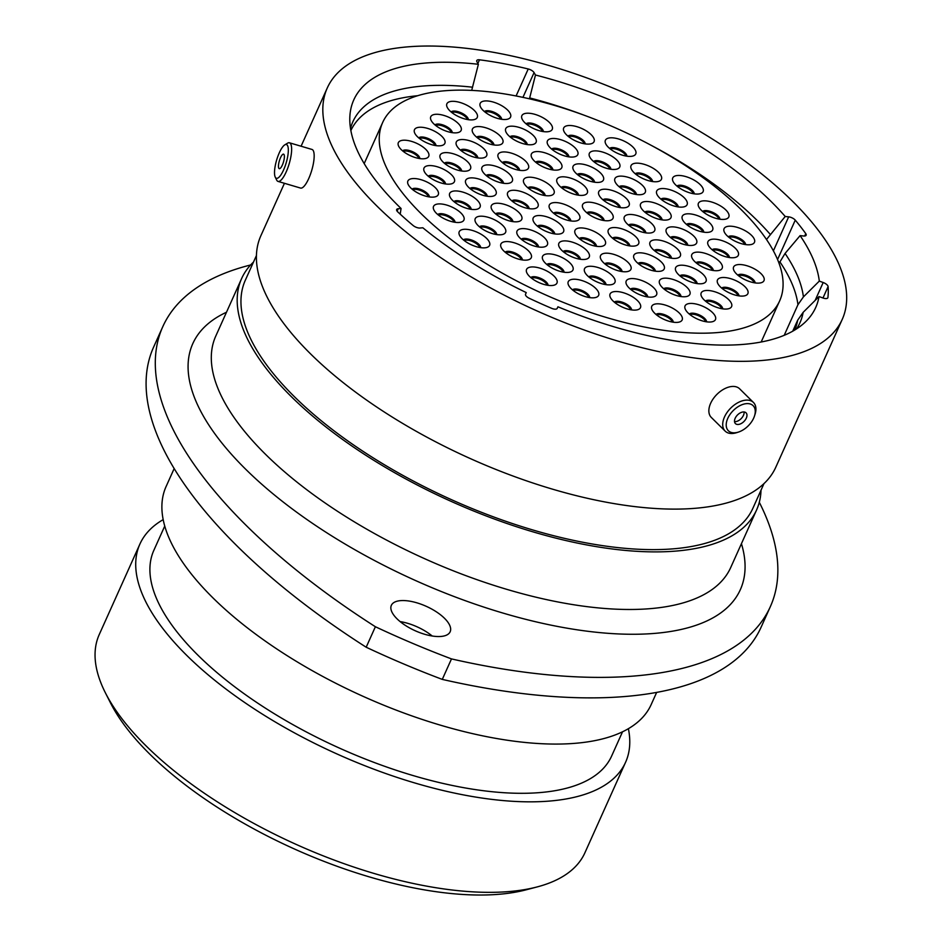<?xml version="1.0" encoding="UTF-8"?>
<svg xmlns="http://www.w3.org/2000/svg" width="942" height="942" viewBox="0 0 942 942"><rect width="100%" height="100%" fill="white"/><g stroke="black" fill="none" stroke-linecap="round" stroke-linejoin="round"><path stroke-width="1.41" d="M784.203 335.317L797.945 304.725L803.408 296.907L819.304 281.105L823.178 282.518A5.358 2.225 -155.8 0 1 827.076 284.861A5.358 2.225 -155.8 0 1 828.1 286.592L822.978 298.002M766.494 239.504L785.216 216.483L788.666 216.848A5.358 2.225 -155.8 0 1 794.907 219.757A5.358 2.225 -155.8 0 1 795.26 220.145L777.562 259.521M516.098 95.966L528.226 68.978A5.358 2.225 -155.8 0 1 533.325 71.674A5.358 2.225 -155.8 0 1 534.067 72.605L535.468 75.019L529.675 97.933A245.097 101.924 24.2 0 1 584.252 115.254M537.27 886.893L526.295 889.778A256.295 106.587 -155.8 0 1 149.731 754.083A256.295 106.587 -155.8 0 1 110.497 702.909L105.374 692.794A266.221 110.709 24.2 0 0 146.128 745.946A266.221 110.709 24.2 0 0 537.27 886.893A266.221 110.709 24.2 0 0 584.9 852.793L625.57 762.29A266.221 110.709 24.2 0 0 628.385 728.696M163.178 519.631A266.221 110.709 24.2 0 0 139.922 544.029L99.251 634.531A266.221 110.709 24.2 0 0 105.374 692.794M397.029 618.823A32.24 13.412 24.2 0 0 427.727 635.096A32.24 13.412 24.2 0 0 450.158 631.764A32.24 13.412 24.2 0 0 444.483 618.27A32.24 13.412 24.2 0 0 413.797 601.997A32.24 13.412 24.2 0 0 391.354 605.329A32.24 13.412 24.2 0 0 397.029 618.823M246.639 525.86A476.099 197.997 24.2 0 0 375.387 626.736L366.179 647.225A476.099 197.997 -155.8 0 1 237.431 546.348A476.099 197.997 -155.8 0 1 153.605 347.115L162.813 326.627A476.099 197.997 24.2 0 0 246.639 525.86M139.922 544.029A266.221 110.709 24.2 0 0 186.799 655.444A266.221 110.709 24.2 0 0 440.267 789.843A266.221 110.709 24.2 0 0 625.57 762.29M164.744 526.072L153.864 550.293A250.949 104.362 24.2 0 0 198.044 655.302A250.949 104.362 24.2 0 0 436.958 782.001A250.949 104.362 24.2 0 0 611.641 756.026L622.521 731.804M174.164 468.563L166.086 486.555A265.915 110.591 24.2 0 0 212.904 597.84A265.915 110.591 24.2 0 0 466.078 732.099A265.915 110.591 24.2 0 0 651.181 704.569L656.656 692.394M253.48 262.076A282.282 117.397 24.2 0 0 241.635 278.526A282.282 117.397 24.2 0 0 291.337 396.653A282.282 117.397 24.2 0 0 560.101 539.177A282.282 117.397 24.2 0 0 756.591 509.952A282.282 117.397 24.2 0 0 761.018 490.17M256.436 255.517L245.344 280.186A278.22 115.701 24.2 0 0 294.328 396.617A278.22 115.701 24.2 0 0 559.218 537.093A278.22 115.701 24.2 0 0 752.882 508.291L763.974 483.611M284.437 183.301L260.863 235.735A282.282 117.397 24.2 0 0 310.566 353.874A282.282 117.397 24.2 0 0 579.33 496.399A282.282 117.397 24.2 0 0 775.819 467.173L842.23 319.397A282.282 117.397 24.2 0 0 792.528 201.27A282.282 117.397 24.2 0 0 523.776 58.745A282.282 117.397 24.2 0 0 327.274 87.971A282.282 117.397 24.2 0 0 376.977 206.098A282.282 117.397 24.2 0 0 645.729 348.622A282.282 117.397 24.2 0 0 842.23 319.397M785.216 216.483A253.221 105.304 24.2 0 0 771.133 201.517A253.221 105.304 24.2 0 0 535.468 75.019M528.226 68.978A262.453 109.142 24.2 0 0 479.513 59.817A5.358 2.225 -155.8 0 0 476.782 60.559A5.358 2.225 -155.8 0 0 476.982 61.878L478.383 64.291L471.695 90.397M400.209 214.152L401.068 208.488L398.207 208.735L397.112 211.173M478.383 64.291A253.221 105.304 24.2 0 0 349.823 117.303A253.221 105.304 24.2 0 0 401.068 208.488M779.069 263.348L785.063 253.445L800.099 235.63L803.55 235.995A5.358 2.225 -155.8 0 0 806.128 235.241A5.358 2.225 -155.8 0 0 805.763 233.651A262.453 109.142 24.2 0 0 795.26 220.145M819.304 281.105A253.221 105.304 24.2 0 0 800.099 235.63M792.728 331.195L797.674 320.186L803.137 312.355L819.022 296.565L822.908 297.978A5.358 2.225 -155.8 0 0 827.83 297.79A5.358 2.225 -155.8 0 0 827.912 297.507A262.453 109.142 24.2 0 0 828.1 286.592M557.146 308.505L557.923 306.798A253.221 105.304 24.2 0 0 805.328 322.011A253.221 105.304 24.2 0 0 819.022 296.565M250.643 264.961A476.099 197.997 24.2 0 0 162.813 326.627M375.387 626.736A441.386 183.56 24.2 0 0 451.489 658.905A476.099 197.997 24.2 0 0 770.344 606.648A476.099 197.997 24.2 0 0 759.299 502.286M366.179 647.225A441.386 183.56 24.2 0 0 442.281 679.394L451.489 658.905M400.091 621.579A32.24 13.412 -155.8 0 1 432.213 636.003M770.344 606.648L761.136 627.137A476.099 197.997 -155.8 0 1 442.281 679.394M557.923 306.798L557.217 308.387A5.358 2.225 -155.8 0 1 557.205 308.387A5.358 2.225 -155.8 0 1 551.647 308.328A262.453 109.142 24.2 0 1 529.286 298.296A5.358 2.225 -155.8 0 1 525.542 294.175L526.248 292.585A253.221 105.304 24.2 0 1 422.84 227.776L419.979 228.023A5.358 2.225 -155.8 0 1 413.114 225.491A262.453 109.142 24.2 0 1 397.748 211.879A5.358 2.225 -155.8 0 1 396.676 209.513A5.358 2.225 -155.8 0 1 398.207 208.735M288.311 149.201A17.615 4.981 -73.5 0 0 284.79 144.856A17.615 4.981 -73.5 0 0 277.69 156.796A17.615 4.981 -73.5 0 0 274.534 173.611A17.615 4.981 -73.5 0 0 275.252 177.143A17.615 4.981 -73.5 0 0 283.271 170.62A17.615 4.981 -73.5 0 0 288.311 149.201M284.79 144.856L287.581 143.172A20.135 5.687 106.5 0 1 289.441 142.784A20.135 5.687 106.5 0 1 291.608 148.141A20.135 5.687 106.5 0 1 286.969 170.09A20.135 5.687 106.5 0 1 278.031 181.406A20.135 5.687 106.5 0 1 276.677 180.075L275.252 177.143M278.467 166.652A7.56 2.131 -73.5 0 0 279.279 168.665A7.56 2.131 -73.5 0 0 282.635 164.414A7.56 2.131 -73.5 0 0 284.378 156.172A7.56 2.131 -73.5 0 0 283.566 154.158A7.56 2.131 -73.5 0 0 280.21 158.409A7.56 2.131 -73.5 0 0 278.467 166.652M289.441 142.784L311.979 149.448A20.135 5.687 106.5 0 1 314.145 154.806A20.135 5.687 106.5 0 1 309.506 176.743A20.135 5.687 106.5 0 1 300.569 188.07L278.031 181.406M750.15 403.965A17.615 10.703 134.7 0 0 729.661 414.951A17.615 10.703 134.7 0 0 731.322 432.449A17.615 10.703 134.7 0 0 738.575 432.037A17.615 10.703 134.7 0 0 754.53 415.881A17.615 10.703 134.7 0 0 750.15 403.965M738.575 432.037L736.832 432.602A20.135 12.234 -45.3 0 1 728.555 433.084A20.135 12.234 -45.3 0 1 725.163 431.118A20.135 12.234 -45.3 0 1 728.496 410.559A20.135 12.234 -45.3 0 1 750.067 400.515A20.135 12.234 -45.3 0 1 753.47 402.481A20.135 12.234 -45.3 0 1 755.084 414.139L754.53 415.881M736.703 424.324A7.56 4.592 134.7 0 0 744.792 420.556A7.56 4.592 134.7 0 0 746.052 412.832A7.56 4.592 134.7 0 0 744.769 412.101A7.56 4.592 134.7 0 0 736.679 415.869A7.56 4.592 134.7 0 0 735.419 423.582A7.56 4.592 134.7 0 0 736.703 424.324M734.524 421.639A7.56 4.592 134.7 0 0 741.154 418.625A7.56 4.592 134.7 0 0 744.098 411.96M725.163 431.118L711.316 417.447A20.135 12.234 -45.3 0 1 714.66 396.876A20.135 12.234 -45.3 0 1 736.22 386.844A20.135 12.234 -45.3 0 1 739.623 388.799L753.47 402.481M700.2 184.62A16.662 6.935 -155.8 0 1 700.153 193.722A16.662 6.935 -155.8 0 1 675.661 184.903A16.662 6.935 -155.8 0 1 673.118 181.57A16.662 6.935 -155.8 0 1 680.889 175.577A16.662 6.935 -155.8 0 1 700.2 184.62M725.87 209.984A16.662 6.935 -155.8 0 1 725.823 219.097A16.662 6.935 -155.8 0 1 701.331 210.266A16.662 6.935 -155.8 0 1 698.787 206.946A16.662 6.935 -155.8 0 1 706.559 200.952A16.662 6.935 -155.8 0 1 725.87 209.984M761.065 273.686A16.662 6.935 -155.8 0 1 761.018 282.788A16.662 6.935 -155.8 0 1 736.538 273.969A16.662 6.935 -155.8 0 1 733.983 270.648A16.662 6.935 -155.8 0 1 741.766 264.655A16.662 6.935 -155.8 0 1 761.065 273.686M751.528 235.347A16.662 6.935 -155.8 0 1 751.481 244.461A16.662 6.935 -155.8 0 1 727 235.641A16.662 6.935 -155.8 0 1 724.457 232.309A16.662 6.935 -155.8 0 1 732.228 226.315A16.662 6.935 -155.8 0 1 751.528 235.347M735.396 248.323A16.662 6.935 -155.8 0 1 735.349 257.425A16.662 6.935 -155.8 0 1 710.869 248.606A16.662 6.935 -155.8 0 1 708.313 245.273A16.662 6.935 -155.8 0 1 716.097 239.28A16.662 6.935 -155.8 0 1 735.396 248.323M709.726 222.948A16.662 6.935 -155.8 0 1 709.679 232.062A16.662 6.935 -155.8 0 1 685.199 223.23A16.662 6.935 -155.8 0 1 682.656 219.91A16.662 6.935 -155.8 0 1 690.427 213.916A16.662 6.935 -155.8 0 1 709.726 222.948M684.175 197.69A16.662 6.935 -155.8 0 1 684.127 206.804A16.662 6.935 -155.8 0 1 659.647 197.973A16.662 6.935 -155.8 0 1 657.092 194.653A16.662 6.935 -155.8 0 1 664.875 188.659A16.662 6.935 -155.8 0 1 684.175 197.69M658.505 172.327A16.662 6.935 -155.8 0 1 658.458 181.429A16.662 6.935 -155.8 0 1 633.978 172.61A16.662 6.935 -155.8 0 1 631.423 169.277A16.662 6.935 -155.8 0 1 639.206 163.284A16.662 6.935 -155.8 0 1 658.505 172.327M632.836 146.952A16.662 6.935 -155.8 0 1 632.788 156.066A16.662 6.935 -155.8 0 1 608.308 147.235A16.662 6.935 -155.8 0 1 605.765 143.914A16.662 6.935 -155.8 0 1 613.536 137.921A16.662 6.935 -155.8 0 1 632.836 146.952M591.152 134.659A16.662 6.935 -155.8 0 1 591.105 143.773A16.662 6.935 -155.8 0 1 566.625 134.941A16.662 6.935 -155.8 0 1 564.07 131.621A16.662 6.935 -155.8 0 1 571.853 125.627A16.662 6.935 -155.8 0 1 591.152 134.659M616.822 160.034A16.662 6.935 -155.8 0 1 616.774 169.136A16.662 6.935 -155.8 0 1 592.294 160.317A16.662 6.935 -155.8 0 1 589.739 156.984A16.662 6.935 -155.8 0 1 597.522 150.991A16.662 6.935 -155.8 0 1 616.822 160.034M642.373 185.291A16.662 6.935 -155.8 0 1 642.326 194.393A16.662 6.935 -155.8 0 1 617.846 185.574A16.662 6.935 -155.8 0 1 615.291 182.242A16.662 6.935 -155.8 0 1 623.074 176.248A16.662 6.935 -155.8 0 1 642.373 185.291M668.043 210.655A16.662 6.935 -155.8 0 1 667.996 219.769A16.662 6.935 -155.8 0 1 643.516 210.937A16.662 6.935 -155.8 0 1 640.96 207.617A16.662 6.935 -155.8 0 1 648.744 201.623A16.662 6.935 -155.8 0 1 668.043 210.655M693.712 236.03A16.662 6.935 -155.8 0 1 693.665 245.132A16.662 6.935 -155.8 0 1 669.185 236.312A16.662 6.935 -155.8 0 1 666.63 232.98A16.662 6.935 -155.8 0 1 674.413 226.987A16.662 6.935 -155.8 0 1 693.712 236.03M719.264 261.287A16.662 6.935 -155.8 0 1 719.217 270.389A16.662 6.935 -155.8 0 1 694.737 261.57A16.662 6.935 -155.8 0 1 692.182 258.238A16.662 6.935 -155.8 0 1 699.965 252.244A16.662 6.935 -155.8 0 1 719.264 261.287M744.934 286.651A16.662 6.935 -155.8 0 1 744.887 295.764A16.662 6.935 -155.8 0 1 720.406 286.933A16.662 6.935 -155.8 0 1 717.851 283.613A16.662 6.935 -155.8 0 1 725.634 277.619A16.662 6.935 -155.8 0 1 744.934 286.651M728.661 299.615A16.662 6.935 -155.8 0 1 728.613 308.729A16.662 6.935 -155.8 0 1 704.121 299.897A16.662 6.935 -155.8 0 1 701.578 296.577A16.662 6.935 -155.8 0 1 709.35 290.583A16.662 6.935 -155.8 0 1 728.661 299.615M703.097 274.358A16.662 6.935 -155.8 0 1 703.05 283.471A16.662 6.935 -155.8 0 1 678.57 274.64A16.662 6.935 -155.8 0 1 676.015 271.32A16.662 6.935 -155.8 0 1 683.798 265.326A16.662 6.935 -155.8 0 1 703.097 274.358M677.428 248.994A16.662 6.935 -155.8 0 1 677.38 258.096A16.662 6.935 -155.8 0 1 652.9 249.277A16.662 6.935 -155.8 0 1 650.357 245.944A16.662 6.935 -155.8 0 1 658.128 239.963A16.662 6.935 -155.8 0 1 677.428 248.994M651.77 223.619A16.662 6.935 -155.8 0 1 651.723 232.733A16.662 6.935 -155.8 0 1 627.231 223.913A16.662 6.935 -155.8 0 1 624.687 220.581A16.662 6.935 -155.8 0 1 632.459 214.588A16.662 6.935 -155.8 0 1 651.77 223.619M626.206 198.362A16.662 6.935 -155.8 0 1 626.159 207.475A16.662 6.935 -155.8 0 1 601.679 198.656A16.662 6.935 -155.8 0 1 599.124 195.324A16.662 6.935 -155.8 0 1 606.907 189.33A16.662 6.935 -155.8 0 1 626.206 198.362M600.537 172.998A16.662 6.935 -155.8 0 1 600.49 182.1A16.662 6.935 -155.8 0 1 576.009 173.281A16.662 6.935 -155.8 0 1 573.454 169.96A16.662 6.935 -155.8 0 1 581.238 163.967A16.662 6.935 -155.8 0 1 600.537 172.998M574.867 147.623A16.662 6.935 -155.8 0 1 574.82 156.737A16.662 6.935 -155.8 0 1 550.34 147.918A16.662 6.935 -155.8 0 1 547.797 144.585A16.662 6.935 -155.8 0 1 555.568 138.592A16.662 6.935 -155.8 0 1 574.867 147.623M549.316 122.366A16.662 6.935 -155.8 0 1 549.268 131.48A16.662 6.935 -155.8 0 1 524.788 122.66A16.662 6.935 -155.8 0 1 522.233 119.328A16.662 6.935 -155.8 0 1 530.016 113.334A16.662 6.935 -155.8 0 1 549.316 122.366M507.632 110.073A16.662 6.935 -155.8 0 1 507.585 119.187A16.662 6.935 -155.8 0 1 483.093 110.367A16.662 6.935 -155.8 0 1 480.55 107.035A16.662 6.935 -155.8 0 1 488.333 101.041A16.662 6.935 -155.8 0 1 507.632 110.073M533.184 135.342A16.662 6.935 -155.8 0 1 533.137 144.444A16.662 6.935 -155.8 0 1 508.656 135.624A16.662 6.935 -155.8 0 1 506.101 132.292A16.662 6.935 -155.8 0 1 513.885 126.299A16.662 6.935 -155.8 0 1 533.184 135.342M558.853 160.705A16.662 6.935 -155.8 0 1 558.806 169.807A16.662 6.935 -155.8 0 1 534.326 160.988A16.662 6.935 -155.8 0 1 531.771 157.667A16.662 6.935 -155.8 0 1 539.554 151.674A16.662 6.935 -155.8 0 1 558.853 160.705M584.405 185.963A16.662 6.935 -155.8 0 1 584.358 195.065A16.662 6.935 -155.8 0 1 559.878 186.245A16.662 6.935 -155.8 0 1 557.323 182.925A16.662 6.935 -155.8 0 1 565.106 176.931A16.662 6.935 -155.8 0 1 584.405 185.963M610.075 211.326A16.662 6.935 -155.8 0 1 610.027 220.44A16.662 6.935 -155.8 0 1 585.547 211.62A16.662 6.935 -155.8 0 1 582.992 208.288A16.662 6.935 -155.8 0 1 590.775 202.294A16.662 6.935 -155.8 0 1 610.075 211.326M635.744 236.701A16.662 6.935 -155.8 0 1 635.697 245.803A16.662 6.935 -155.8 0 1 611.217 236.984A16.662 6.935 -155.8 0 1 608.662 233.663A16.662 6.935 -155.8 0 1 616.445 227.67A16.662 6.935 -155.8 0 1 635.744 236.701M661.296 261.958A16.662 6.935 -155.8 0 1 661.249 271.06A16.662 6.935 -155.8 0 1 636.768 262.241A16.662 6.935 -155.8 0 1 634.225 258.92A16.662 6.935 -155.8 0 1 641.997 252.927A16.662 6.935 -155.8 0 1 661.296 261.958M686.965 287.322A16.662 6.935 -155.8 0 1 686.918 296.436A16.662 6.935 -155.8 0 1 662.438 287.604A16.662 6.935 -155.8 0 1 659.883 284.284A16.662 6.935 -155.8 0 1 667.666 278.29A16.662 6.935 -155.8 0 1 686.965 287.322M712.529 312.579A16.662 6.935 -155.8 0 1 712.482 321.693A16.662 6.935 -155.8 0 1 687.99 312.874A16.662 6.935 -155.8 0 1 685.446 309.541A16.662 6.935 -155.8 0 1 693.218 303.548A16.662 6.935 -155.8 0 1 712.529 312.579M486.661 238.432A16.662 6.935 -155.8 0 1 486.614 247.534A16.662 6.935 -155.8 0 1 462.133 238.715A16.662 6.935 -155.8 0 1 459.59 235.394A16.662 6.935 -155.8 0 1 467.362 229.401A16.662 6.935 -155.8 0 1 486.661 238.432M461.003 213.069A16.662 6.935 -155.8 0 1 460.944 222.171A16.662 6.935 -155.8 0 1 436.464 213.351A16.662 6.935 -155.8 0 1 433.921 210.019A16.662 6.935 -155.8 0 1 441.692 204.025A16.662 6.935 -155.8 0 1 461.003 213.069M435.334 187.694A16.662 6.935 -155.8 0 1 435.286 196.807A16.662 6.935 -155.8 0 1 410.794 187.976A16.662 6.935 -155.8 0 1 408.251 184.656A16.662 6.935 -155.8 0 1 416.023 178.662A16.662 6.935 -155.8 0 1 435.334 187.694M425.796 149.366A16.662 6.935 -155.8 0 1 425.749 158.468A16.662 6.935 -155.8 0 1 401.268 149.648A16.662 6.935 -155.8 0 1 398.713 146.316A16.662 6.935 -155.8 0 1 406.497 140.323A16.662 6.935 -155.8 0 1 425.796 149.366M451.465 174.729A16.662 6.935 -155.8 0 1 451.418 183.843A16.662 6.935 -155.8 0 1 426.926 175.012A16.662 6.935 -155.8 0 1 424.383 171.691A16.662 6.935 -155.8 0 1 432.166 165.698A16.662 6.935 -155.8 0 1 451.465 174.729M477.135 200.104A16.662 6.935 -155.8 0 1 477.088 209.206A16.662 6.935 -155.8 0 1 452.596 200.387A16.662 6.935 -155.8 0 1 450.052 197.055A16.662 6.935 -155.8 0 1 457.824 191.061A16.662 6.935 -155.8 0 1 477.135 200.104M502.687 225.362A16.662 6.935 -155.8 0 1 502.639 234.464A16.662 6.935 -155.8 0 1 478.159 225.644A16.662 6.935 -155.8 0 1 475.604 222.312A16.662 6.935 -155.8 0 1 483.387 216.319A16.662 6.935 -155.8 0 1 502.687 225.362M528.356 250.725A16.662 6.935 -155.8 0 1 528.309 259.827A16.662 6.935 -155.8 0 1 503.829 251.008A16.662 6.935 -155.8 0 1 501.274 247.687A16.662 6.935 -155.8 0 1 509.057 241.694A16.662 6.935 -155.8 0 1 528.356 250.725M554.026 276.088A16.662 6.935 -155.8 0 1 553.978 285.202A16.662 6.935 -155.8 0 1 529.486 276.383A16.662 6.935 -155.8 0 1 526.943 273.05A16.662 6.935 -155.8 0 1 534.726 267.057A16.662 6.935 -155.8 0 1 554.026 276.088M595.709 288.382A16.662 6.935 -155.8 0 1 595.662 297.495A16.662 6.935 -155.8 0 1 571.182 288.676A16.662 6.935 -155.8 0 1 568.627 285.344A16.662 6.935 -155.8 0 1 576.41 279.35A16.662 6.935 -155.8 0 1 595.709 288.382M570.04 263.018A16.662 6.935 -155.8 0 1 569.992 272.12A16.662 6.935 -155.8 0 1 545.512 263.301A16.662 6.935 -155.8 0 1 542.957 259.98A16.662 6.935 -155.8 0 1 550.74 253.987A16.662 6.935 -155.8 0 1 570.04 263.018M544.488 237.761A16.662 6.935 -155.8 0 1 544.441 246.863A16.662 6.935 -155.8 0 1 519.96 238.043A16.662 6.935 -155.8 0 1 517.405 234.723A16.662 6.935 -155.8 0 1 525.189 228.729A16.662 6.935 -155.8 0 1 544.488 237.761M518.818 212.386A16.662 6.935 -155.8 0 1 518.771 221.5A16.662 6.935 -155.8 0 1 494.291 212.68A16.662 6.935 -155.8 0 1 491.736 209.348A16.662 6.935 -155.8 0 1 499.519 203.354A16.662 6.935 -155.8 0 1 518.818 212.386M493.149 187.022A16.662 6.935 -155.8 0 1 493.102 196.136A16.662 6.935 -155.8 0 1 468.621 187.305A16.662 6.935 -155.8 0 1 466.066 183.984A16.662 6.935 -155.8 0 1 473.85 177.991A16.662 6.935 -155.8 0 1 493.149 187.022M467.597 161.765A16.662 6.935 -155.8 0 1 467.55 170.879A16.662 6.935 -155.8 0 1 443.07 162.048A16.662 6.935 -155.8 0 1 440.515 158.727A16.662 6.935 -155.8 0 1 448.298 152.734A16.662 6.935 -155.8 0 1 467.597 161.765M441.928 136.402A16.662 6.935 -155.8 0 1 441.88 145.504A16.662 6.935 -155.8 0 1 417.4 136.684A16.662 6.935 -155.8 0 1 414.845 133.352A16.662 6.935 -155.8 0 1 422.628 127.358A16.662 6.935 -155.8 0 1 441.928 136.402M458.201 123.426A16.662 6.935 -155.8 0 1 458.153 132.539A16.662 6.935 -155.8 0 1 433.673 123.72A16.662 6.935 -155.8 0 1 431.13 120.388A16.662 6.935 -155.8 0 1 438.901 114.394A16.662 6.935 -155.8 0 1 458.201 123.426M483.764 148.683A16.662 6.935 -155.8 0 1 483.717 157.797A16.662 6.935 -155.8 0 1 459.225 148.977A16.662 6.935 -155.8 0 1 456.682 145.645A16.662 6.935 -155.8 0 1 464.465 139.651A16.662 6.935 -155.8 0 1 483.764 148.683M509.434 174.058A16.662 6.935 -155.8 0 1 509.387 183.16A16.662 6.935 -155.8 0 1 484.894 174.341A16.662 6.935 -155.8 0 1 482.351 171.02A16.662 6.935 -155.8 0 1 490.123 165.027A16.662 6.935 -155.8 0 1 509.434 174.058M535.091 199.421A16.662 6.935 -155.8 0 1 535.044 208.535A16.662 6.935 -155.8 0 1 510.564 199.716A16.662 6.935 -155.8 0 1 508.021 196.383A16.662 6.935 -155.8 0 1 515.792 190.39A16.662 6.935 -155.8 0 1 535.091 199.421M560.655 224.679A16.662 6.935 -155.8 0 1 560.608 233.793A16.662 6.935 -155.8 0 1 536.128 224.973A16.662 6.935 -155.8 0 1 533.572 221.641A16.662 6.935 -155.8 0 1 541.356 215.647A16.662 6.935 -155.8 0 1 560.655 224.679M586.324 250.054A16.662 6.935 -155.8 0 1 586.277 259.156A16.662 6.935 -155.8 0 1 561.785 250.337A16.662 6.935 -155.8 0 1 559.242 247.004A16.662 6.935 -155.8 0 1 567.025 241.011A16.662 6.935 -155.8 0 1 586.324 250.054M611.994 275.417A16.662 6.935 -155.8 0 1 611.947 284.531A16.662 6.935 -155.8 0 1 587.455 275.7A16.662 6.935 -155.8 0 1 584.911 272.379A16.662 6.935 -155.8 0 1 592.683 266.386A16.662 6.935 -155.8 0 1 611.994 275.417M637.546 300.675A16.662 6.935 -155.8 0 1 637.498 309.788A16.662 6.935 -155.8 0 1 613.018 300.957A16.662 6.935 -155.8 0 1 610.463 297.637A16.662 6.935 -155.8 0 1 618.246 291.643A16.662 6.935 -155.8 0 1 637.546 300.675M679.229 312.968A16.662 6.935 -155.8 0 1 679.182 322.082A16.662 6.935 -155.8 0 1 654.702 313.25A16.662 6.935 -155.8 0 1 652.147 309.93A16.662 6.935 -155.8 0 1 659.93 303.936A16.662 6.935 -155.8 0 1 679.229 312.968M653.677 287.71A16.662 6.935 -155.8 0 1 653.63 296.824A16.662 6.935 -155.8 0 1 629.15 287.993A16.662 6.935 -155.8 0 1 626.595 284.672A16.662 6.935 -155.8 0 1 634.378 278.679A16.662 6.935 -155.8 0 1 653.677 287.71M628.008 262.347A16.662 6.935 -155.8 0 1 627.961 271.449A16.662 6.935 -155.8 0 1 603.481 262.63A16.662 6.935 -155.8 0 1 600.925 259.297A16.662 6.935 -155.8 0 1 608.709 253.304A16.662 6.935 -155.8 0 1 628.008 262.347M602.456 237.09A16.662 6.935 -155.8 0 1 602.409 246.192A16.662 6.935 -155.8 0 1 577.929 237.372A16.662 6.935 -155.8 0 1 575.374 234.04A16.662 6.935 -155.8 0 1 583.157 228.046A16.662 6.935 -155.8 0 1 602.456 237.09M551.117 186.351A16.662 6.935 -155.8 0 1 551.07 195.453A16.662 6.935 -155.8 0 1 526.59 186.634A16.662 6.935 -155.8 0 1 524.035 183.313A16.662 6.935 -155.8 0 1 531.818 177.32A16.662 6.935 -155.8 0 1 551.117 186.351M525.565 161.094A16.662 6.935 -155.8 0 1 525.518 170.196A16.662 6.935 -155.8 0 1 501.026 161.376A16.662 6.935 -155.8 0 1 498.483 158.044A16.662 6.935 -155.8 0 1 506.254 152.062A16.662 6.935 -155.8 0 1 525.565 161.094M499.896 135.719A16.662 6.935 -155.8 0 1 499.849 144.833A16.662 6.935 -155.8 0 1 475.369 136.013A16.662 6.935 -155.8 0 1 472.813 132.681A16.662 6.935 -155.8 0 1 480.597 126.687A16.662 6.935 -155.8 0 1 499.896 135.719M474.332 110.461A16.662 6.935 -155.8 0 1 474.285 119.575A16.662 6.935 -155.8 0 1 449.805 110.756A16.662 6.935 -155.8 0 1 447.262 107.423A16.662 6.935 -155.8 0 1 455.033 101.43A16.662 6.935 -155.8 0 1 474.332 110.461M576.787 211.715A16.662 6.935 -155.8 0 1 576.74 220.828A16.662 6.935 -155.8 0 1 552.259 211.997A16.662 6.935 -155.8 0 1 549.704 208.677A16.662 6.935 -155.8 0 1 557.487 202.683A16.662 6.935 -155.8 0 1 576.787 211.715M741.342 209.807A217.614 90.503 24.2 0 0 534.149 99.934A217.614 90.503 24.2 0 0 382.676 122.46A217.614 90.503 24.2 0 0 420.992 213.528A217.614 90.503 24.2 0 0 628.173 323.4A217.614 90.503 24.2 0 0 779.658 300.875A217.614 90.503 24.2 0 0 741.342 209.807M815.124 300.439L823.178 282.518M773.394 250.831L788.666 216.848M241.635 278.526L215.753 336.117A282.282 117.397 24.2 0 0 265.456 454.244A282.282 117.397 24.2 0 0 534.22 596.769A282.282 117.397 24.2 0 0 730.709 567.543L756.591 509.952M741.436 543.675A300.145 124.815 -155.8 0 1 577.152 629.809A300.145 124.815 -155.8 0 1 245.662 469.21A300.145 124.815 -155.8 0 1 226.48 312.249M770.179 234.299A245.097 101.924 24.2 0 0 756.826 220.122A245.097 101.924 24.2 0 0 651.216 145.351M417.683 95.707A243.307 101.183 24.2 0 0 350.86 130.573M472.59 87.206A245.097 101.924 24.2 0 0 350.506 128.442M797.945 304.725A243.307 101.183 24.2 0 0 779.799 261.723M803.408 296.907A245.097 101.924 24.2 0 0 785.063 253.445M794.707 330.041A243.307 101.183 24.2 0 0 797.674 320.186M796.543 328.899A245.097 101.924 24.2 0 0 803.137 312.355M804.703 236.006L805.763 233.651M479.513 59.817L477.888 63.444M534.067 72.605L522.94 97.367M676.945 186.069A9.632 4.003 -155.8 0 1 683.998 185.845A9.632 4.003 -155.8 0 1 692.394 190.508A9.632 4.003 -155.8 0 1 694.242 193.84M693.371 193.699A9.22 3.839 24.2 0 0 691.734 191.332A9.22 3.839 24.2 0 0 677.628 186.634M702.614 211.432A9.632 4.003 -155.8 0 1 709.667 211.22A9.632 4.003 -155.8 0 1 718.063 215.883A9.632 4.003 -155.8 0 1 719.912 219.215M719.04 219.074A9.22 3.839 24.2 0 0 717.404 216.695A9.22 3.839 24.2 0 0 703.297 211.997M737.822 275.135A9.632 4.003 -155.8 0 1 744.863 274.923A9.632 4.003 -155.8 0 1 753.27 279.574A9.632 4.003 -155.8 0 1 755.119 282.918M754.236 282.777A9.22 3.839 24.2 0 0 752.599 280.398A9.22 3.839 24.2 0 0 738.504 275.7M728.284 236.807A9.632 4.003 -155.8 0 1 735.337 236.583A9.632 4.003 -155.8 0 1 743.733 241.246A9.632 4.003 -155.8 0 1 745.581 244.579M744.71 244.437A9.22 3.839 24.2 0 0 743.073 242.059A9.22 3.839 24.2 0 0 728.967 237.372M712.152 249.771A9.632 4.003 -155.8 0 1 719.205 249.548A9.632 4.003 -155.8 0 1 727.601 254.21A9.632 4.003 -155.8 0 1 729.449 257.543M728.566 257.401A9.22 3.839 24.2 0 0 726.941 255.035A9.22 3.839 24.2 0 0 712.835 250.337M686.482 224.396A9.632 4.003 -155.8 0 1 693.536 224.184A9.632 4.003 -155.8 0 1 701.931 228.847A9.632 4.003 -155.8 0 1 703.78 232.179M702.909 232.038A9.22 3.839 24.2 0 0 701.272 229.66A9.22 3.839 24.2 0 0 687.165 224.961M660.919 199.139A9.632 4.003 -155.8 0 1 667.972 198.927A9.632 4.003 -155.8 0 1 676.38 203.59A9.632 4.003 -155.8 0 1 678.228 206.922M677.345 206.781A9.22 3.839 24.2 0 0 675.708 204.402A9.22 3.839 24.2 0 0 661.614 199.704M635.261 173.775A9.632 4.003 -155.8 0 1 642.303 173.564A9.632 4.003 -155.8 0 1 650.71 178.215A9.632 4.003 -155.8 0 1 652.559 181.547M651.676 181.406A9.22 3.839 24.2 0 0 650.039 179.039A9.22 3.839 24.2 0 0 635.944 174.341M609.592 148.412A9.632 4.003 -155.8 0 1 616.645 148.188A9.632 4.003 -155.8 0 1 625.041 152.851A9.632 4.003 -155.8 0 1 626.889 156.184M626.018 156.042A9.22 3.839 24.2 0 0 624.381 153.664A9.22 3.839 24.2 0 0 610.275 148.966M567.896 136.119A9.632 4.003 -155.8 0 1 574.95 135.895A9.632 4.003 -155.8 0 1 583.357 140.558A9.632 4.003 -155.8 0 1 585.206 143.891M584.323 143.749A9.22 3.839 24.2 0 0 582.686 141.371A9.22 3.839 24.2 0 0 568.591 136.672M593.566 161.482A9.632 4.003 -155.8 0 1 600.619 161.27A9.632 4.003 -155.8 0 1 609.027 165.922A9.632 4.003 -155.8 0 1 610.863 169.254M609.992 169.113A9.22 3.839 24.2 0 0 608.355 166.746A9.22 3.839 24.2 0 0 594.261 162.048M619.129 186.74A9.632 4.003 -155.8 0 1 626.171 186.528A9.632 4.003 -155.8 0 1 634.578 191.179A9.632 4.003 -155.8 0 1 636.427 194.511M635.544 194.37A9.22 3.839 24.2 0 0 633.907 192.003A9.22 3.839 24.2 0 0 619.812 187.305M644.787 212.103A9.632 4.003 -155.8 0 1 651.84 211.891A9.632 4.003 -155.8 0 1 660.248 216.554A9.632 4.003 -155.8 0 1 662.096 219.886M661.213 219.745A9.22 3.839 24.2 0 0 659.577 217.367A9.22 3.839 24.2 0 0 645.482 212.668M670.457 237.478A9.632 4.003 -155.8 0 1 677.51 237.254A9.632 4.003 -155.8 0 1 685.917 241.917A9.632 4.003 -155.8 0 1 687.766 245.25M686.883 245.108A9.22 3.839 24.2 0 0 685.246 242.742A9.22 3.839 24.2 0 0 671.151 238.043M696.02 262.736A9.632 4.003 -155.8 0 1 703.062 262.512A9.632 4.003 -155.8 0 1 711.469 267.175A9.632 4.003 -155.8 0 1 713.318 270.507M712.435 270.366A9.22 3.839 24.2 0 0 710.81 267.999A9.22 3.839 24.2 0 0 696.703 263.301M721.69 288.099A9.632 4.003 -155.8 0 1 728.731 287.887A9.632 4.003 -155.8 0 1 737.139 292.55A9.632 4.003 -155.8 0 1 738.987 295.882M738.104 295.741A9.22 3.839 24.2 0 0 736.467 293.362A9.22 3.839 24.2 0 0 722.373 288.664M705.405 301.075A9.632 4.003 -155.8 0 1 712.458 300.851A9.632 4.003 -155.8 0 1 720.854 305.514A9.632 4.003 -155.8 0 1 722.702 308.846M721.831 308.705A9.22 3.839 24.2 0 0 720.194 306.327A9.22 3.839 24.2 0 0 706.088 301.628M679.853 275.818A9.632 4.003 -155.8 0 1 686.906 275.594A9.632 4.003 -155.8 0 1 695.302 280.257A9.632 4.003 -155.8 0 1 697.151 283.589M696.268 283.448A9.22 3.839 24.2 0 0 694.643 281.069A9.22 3.839 24.2 0 0 680.536 276.371M654.184 250.442A9.632 4.003 -155.8 0 1 661.237 250.231A9.632 4.003 -155.8 0 1 669.632 254.882A9.632 4.003 -155.8 0 1 671.481 258.214M670.61 258.073A9.22 3.839 24.2 0 0 668.973 255.706A9.22 3.839 24.2 0 0 654.867 251.008M628.514 225.079A9.632 4.003 -155.8 0 1 635.567 224.855A9.632 4.003 -155.8 0 1 643.963 229.518A9.632 4.003 -155.8 0 1 645.812 232.851M644.94 232.709A9.22 3.839 24.2 0 0 643.304 230.331A9.22 3.839 24.2 0 0 629.197 225.633M602.962 199.822A9.632 4.003 -155.8 0 1 610.004 199.598A9.632 4.003 -155.8 0 1 618.411 204.261A9.632 4.003 -155.8 0 1 620.26 207.593M619.377 207.452A9.22 3.839 24.2 0 0 617.74 205.073A9.22 3.839 24.2 0 0 603.645 200.375M577.293 174.447A9.632 4.003 -155.8 0 1 584.346 174.235A9.632 4.003 -155.8 0 1 592.742 178.886A9.632 4.003 -155.8 0 1 594.59 182.23M593.719 182.089A9.22 3.839 24.2 0 0 592.082 179.71A9.22 3.839 24.2 0 0 577.976 175.012M551.623 149.083A9.632 4.003 -155.8 0 1 558.677 148.86A9.632 4.003 -155.8 0 1 567.072 153.522A9.632 4.003 -155.8 0 1 568.921 156.855M568.05 156.713A9.22 3.839 24.2 0 0 566.413 154.335A9.22 3.839 24.2 0 0 552.306 149.648M526.06 123.826A9.632 4.003 -155.8 0 1 533.113 123.602A9.632 4.003 -155.8 0 1 541.52 128.265A9.632 4.003 -155.8 0 1 543.369 131.597M542.486 131.456A9.22 3.839 24.2 0 0 540.849 129.078A9.22 3.839 24.2 0 0 526.755 124.391M484.376 111.533A9.632 4.003 -155.8 0 1 491.43 111.309A9.632 4.003 -155.8 0 1 499.825 115.972A9.632 4.003 -155.8 0 1 501.674 119.304M500.803 119.163A9.22 3.839 24.2 0 0 499.166 116.784A9.22 3.839 24.2 0 0 485.059 112.098M509.928 136.79A9.632 4.003 -155.8 0 1 516.981 136.566A9.632 4.003 -155.8 0 1 525.389 141.229A9.632 4.003 -155.8 0 1 527.237 144.562M526.354 144.42A9.22 3.839 24.2 0 0 524.718 142.042A9.22 3.839 24.2 0 0 510.623 137.355M535.598 162.154A9.632 4.003 -155.8 0 1 542.651 161.942A9.632 4.003 -155.8 0 1 551.058 166.593A9.632 4.003 -155.8 0 1 552.907 169.937M552.024 169.795A9.22 3.839 24.2 0 0 550.387 167.417A9.22 3.839 24.2 0 0 536.292 162.719M561.161 187.411A9.632 4.003 -155.8 0 1 568.214 187.199A9.632 4.003 -155.8 0 1 576.61 191.85A9.632 4.003 -155.8 0 1 578.459 195.194M577.576 195.053A9.22 3.839 24.2 0 0 575.951 192.674A9.22 3.839 24.2 0 0 561.844 187.976M586.831 212.786A9.632 4.003 -155.8 0 1 593.872 212.562A9.632 4.003 -155.8 0 1 602.279 217.225A9.632 4.003 -155.8 0 1 604.128 220.558M603.245 220.416A9.22 3.839 24.2 0 0 601.608 218.038A9.22 3.839 24.2 0 0 587.514 213.339M612.488 238.149A9.632 4.003 -155.8 0 1 619.542 237.937A9.632 4.003 -155.8 0 1 627.949 242.589A9.632 4.003 -155.8 0 1 629.798 245.921M628.915 245.78A9.22 3.839 24.2 0 0 627.278 243.413A9.22 3.839 24.2 0 0 613.183 238.715M638.052 263.407A9.632 4.003 -155.8 0 1 645.105 263.195A9.632 4.003 -155.8 0 1 653.501 267.846A9.632 4.003 -155.8 0 1 655.349 271.178M654.478 271.049A9.22 3.839 24.2 0 0 652.841 268.67A9.22 3.839 24.2 0 0 638.735 263.972M663.721 288.782A9.632 4.003 -155.8 0 1 670.763 288.558A9.632 4.003 -155.8 0 1 679.17 293.221A9.632 4.003 -155.8 0 1 681.019 296.553M680.136 296.412A9.22 3.839 24.2 0 0 678.511 294.034A9.22 3.839 24.2 0 0 664.404 289.335M689.273 314.039A9.632 4.003 -155.8 0 1 696.326 313.816A9.632 4.003 -155.8 0 1 704.722 318.478A9.632 4.003 -155.8 0 1 706.571 321.811M705.699 321.669A9.22 3.839 24.2 0 0 704.063 319.291A9.22 3.839 24.2 0 0 689.956 314.593M463.417 239.88A9.632 4.003 -155.8 0 1 470.47 239.668A9.632 4.003 -155.8 0 1 478.866 244.331A9.632 4.003 -155.8 0 1 480.714 247.664M479.843 247.522A9.22 3.839 24.2 0 0 478.206 245.144A9.22 3.839 24.2 0 0 464.1 240.445M437.747 214.517A9.632 4.003 -155.8 0 1 444.801 214.293A9.632 4.003 -155.8 0 1 453.196 218.956A9.632 4.003 -155.8 0 1 455.045 222.288M454.174 222.147A9.22 3.839 24.2 0 0 452.537 219.78A9.22 3.839 24.2 0 0 438.43 215.082M412.078 189.142A9.632 4.003 -155.8 0 1 419.131 188.93A9.632 4.003 -155.8 0 1 427.527 193.593A9.632 4.003 -155.8 0 1 429.375 196.925M428.504 196.784A9.22 3.839 24.2 0 0 426.867 194.405A9.22 3.839 24.2 0 0 412.761 189.707M402.54 150.814A9.632 4.003 -155.8 0 1 409.593 150.602A9.632 4.003 -155.8 0 1 418.001 155.253A9.632 4.003 -155.8 0 1 419.849 158.586M418.966 158.444A9.22 3.839 24.2 0 0 417.33 156.078A9.22 3.839 24.2 0 0 403.235 151.379M428.21 176.178A9.632 4.003 -155.8 0 1 435.263 175.966A9.632 4.003 -155.8 0 1 443.658 180.629A9.632 4.003 -155.8 0 1 445.507 183.961M444.636 183.82A9.22 3.839 24.2 0 0 442.999 181.441A9.22 3.839 24.2 0 0 428.893 176.743M453.879 201.553A9.632 4.003 -155.8 0 1 460.932 201.329A9.632 4.003 -155.8 0 1 469.328 205.992A9.632 4.003 -155.8 0 1 471.177 209.324M470.305 209.183A9.22 3.839 24.2 0 0 468.669 206.816A9.22 3.839 24.2 0 0 454.562 202.118M479.431 226.81A9.632 4.003 -155.8 0 1 486.484 226.586A9.632 4.003 -155.8 0 1 494.891 231.249A9.632 4.003 -155.8 0 1 496.74 234.582M495.857 234.44A9.22 3.839 24.2 0 0 494.22 232.073A9.22 3.839 24.2 0 0 480.126 227.375M505.1 252.173A9.632 4.003 -155.8 0 1 512.154 251.961A9.632 4.003 -155.8 0 1 520.561 256.613A9.632 4.003 -155.8 0 1 522.398 259.957M521.527 259.815A9.22 3.839 24.2 0 0 519.89 257.437A9.22 3.839 24.2 0 0 505.795 252.739M530.77 277.549A9.632 4.003 -155.8 0 1 537.823 277.325A9.632 4.003 -155.8 0 1 546.219 281.988A9.632 4.003 -155.8 0 1 548.067 285.32M547.196 285.179A9.22 3.839 24.2 0 0 545.559 282.8A9.22 3.839 24.2 0 0 531.453 278.114M572.453 289.842A9.632 4.003 -155.8 0 1 579.507 289.618A9.632 4.003 -155.8 0 1 587.914 294.281A9.632 4.003 -155.8 0 1 589.763 297.613M588.88 297.472A9.22 3.839 24.2 0 0 587.243 295.093A9.22 3.839 24.2 0 0 573.148 290.395M546.796 264.466A9.632 4.003 -155.8 0 1 553.837 264.255A9.632 4.003 -155.8 0 1 562.244 268.906A9.632 4.003 -155.8 0 1 564.093 272.25M563.21 272.108A9.22 3.839 24.2 0 0 561.573 269.73A9.22 3.839 24.2 0 0 547.479 265.032M521.232 239.209A9.632 4.003 -155.8 0 1 528.285 238.997A9.632 4.003 -155.8 0 1 536.693 243.648A9.632 4.003 -155.8 0 1 538.541 246.992M537.658 246.851A9.22 3.839 24.2 0 0 536.022 244.473A9.22 3.839 24.2 0 0 521.927 239.774M495.563 213.846A9.632 4.003 -155.8 0 1 502.616 213.622A9.632 4.003 -155.8 0 1 511.023 218.285A9.632 4.003 -155.8 0 1 512.872 221.617M511.989 221.476A9.22 3.839 24.2 0 0 510.352 219.097A9.22 3.839 24.2 0 0 496.257 214.411M469.905 188.471A9.632 4.003 -155.8 0 1 476.946 188.259A9.632 4.003 -155.8 0 1 485.354 192.922A9.632 4.003 -155.8 0 1 487.202 196.254M486.319 196.113A9.22 3.839 24.2 0 0 484.683 193.734A9.22 3.839 24.2 0 0 470.588 189.036M444.341 163.213A9.632 4.003 -155.8 0 1 451.395 163.001A9.632 4.003 -155.8 0 1 459.802 167.664A9.632 4.003 -155.8 0 1 461.639 170.997M460.768 170.855A9.22 3.839 24.2 0 0 459.131 168.477A9.22 3.839 24.2 0 0 445.036 163.778M418.672 137.85A9.632 4.003 -155.8 0 1 425.725 137.626A9.632 4.003 -155.8 0 1 434.132 142.289A9.632 4.003 -155.8 0 1 435.981 145.621M435.098 145.48A9.22 3.839 24.2 0 0 433.461 143.113A9.22 3.839 24.2 0 0 419.367 138.415M434.957 124.886A9.632 4.003 -155.8 0 1 442.01 124.662A9.632 4.003 -155.8 0 1 450.406 129.325A9.632 4.003 -155.8 0 1 452.254 132.657M451.383 132.516A9.22 3.839 24.2 0 0 449.746 130.137A9.22 3.839 24.2 0 0 435.64 125.451M460.508 150.143A9.632 4.003 -155.8 0 1 467.562 149.919A9.632 4.003 -155.8 0 1 475.969 154.582A9.632 4.003 -155.8 0 1 477.806 157.915M476.935 157.773A9.22 3.839 24.2 0 0 475.298 155.395A9.22 3.839 24.2 0 0 461.203 150.708M486.178 175.506A9.632 4.003 -155.8 0 1 493.231 175.294A9.632 4.003 -155.8 0 1 501.627 179.946A9.632 4.003 -155.8 0 1 503.475 183.29M502.604 183.148A9.22 3.839 24.2 0 0 500.967 180.77A9.22 3.839 24.2 0 0 486.861 176.072M511.847 200.881A9.632 4.003 -155.8 0 1 518.901 200.658A9.632 4.003 -155.8 0 1 527.296 205.321A9.632 4.003 -155.8 0 1 529.145 208.653M528.274 208.512A9.22 3.839 24.2 0 0 526.637 206.133A9.22 3.839 24.2 0 0 512.53 201.435M537.399 226.139A9.632 4.003 -155.8 0 1 544.452 225.915A9.632 4.003 -155.8 0 1 552.86 230.578A9.632 4.003 -155.8 0 1 554.708 233.91M553.825 233.769A9.22 3.839 24.2 0 0 552.189 231.391A9.22 3.839 24.2 0 0 538.094 226.692M563.069 251.502A9.632 4.003 -155.8 0 1 570.122 251.29A9.632 4.003 -155.8 0 1 578.518 255.941A9.632 4.003 -155.8 0 1 580.366 259.274M579.495 259.132A9.22 3.839 24.2 0 0 577.858 256.766A9.22 3.839 24.2 0 0 563.752 252.067M588.738 276.866A9.632 4.003 -155.8 0 1 595.791 276.654A9.632 4.003 -155.8 0 1 604.187 281.317A9.632 4.003 -155.8 0 1 606.036 284.649M605.164 284.508A9.22 3.839 24.2 0 0 603.528 282.129A9.22 3.839 24.2 0 0 589.421 277.431M614.29 302.135A9.632 4.003 -155.8 0 1 621.343 301.911A9.632 4.003 -155.8 0 1 629.751 306.574A9.632 4.003 -155.8 0 1 631.599 309.906M630.716 309.765A9.22 3.839 24.2 0 0 629.079 307.386A9.22 3.839 24.2 0 0 614.985 302.688M655.985 314.416A9.632 4.003 -155.8 0 1 663.038 314.204A9.632 4.003 -155.8 0 1 671.434 318.867A9.632 4.003 -155.8 0 1 673.283 322.199M672.411 322.058A9.22 3.839 24.2 0 0 670.775 319.679A9.22 3.839 24.2 0 0 656.668 314.981M630.422 289.159A9.632 4.003 -155.8 0 1 637.475 288.947A9.632 4.003 -155.8 0 1 645.882 293.61A9.632 4.003 -155.8 0 1 647.731 296.942M646.848 296.801A9.22 3.839 24.2 0 0 645.211 294.422A9.22 3.839 24.2 0 0 631.116 289.724M604.752 263.795A9.632 4.003 -155.8 0 1 611.805 263.583A9.632 4.003 -155.8 0 1 620.213 268.235A9.632 4.003 -155.8 0 1 622.061 271.567M621.178 271.426A9.22 3.839 24.2 0 0 619.542 269.059A9.22 3.839 24.2 0 0 605.447 264.361M579.2 238.538A9.632 4.003 -155.8 0 1 586.254 238.326A9.632 4.003 -155.8 0 1 594.661 242.977A9.632 4.003 -155.8 0 1 596.498 246.309M595.627 246.168A9.22 3.839 24.2 0 0 593.99 243.801A9.22 3.839 24.2 0 0 579.895 239.103M527.861 187.799A9.632 4.003 -155.8 0 1 534.915 187.588A9.632 4.003 -155.8 0 1 543.322 192.239A9.632 4.003 -155.8 0 1 545.171 195.571M544.288 195.441A9.22 3.839 24.2 0 0 542.651 193.063A9.22 3.839 24.2 0 0 528.556 188.365M502.31 162.542A9.632 4.003 -155.8 0 1 509.363 162.33A9.632 4.003 -155.8 0 1 517.759 166.981A9.632 4.003 -155.8 0 1 519.607 170.314M518.736 170.172A9.22 3.839 24.2 0 0 517.099 167.806A9.22 3.839 24.2 0 0 502.993 163.107M476.64 137.179A9.632 4.003 -155.8 0 1 483.693 136.955A9.632 4.003 -155.8 0 1 492.101 141.618A9.632 4.003 -155.8 0 1 493.938 144.95M493.066 144.809A9.22 3.839 24.2 0 0 491.43 142.43A9.22 3.839 24.2 0 0 477.335 137.732M451.088 111.921A9.632 4.003 -155.8 0 1 458.142 111.698A9.632 4.003 -155.8 0 1 466.537 116.361A9.632 4.003 -155.8 0 1 468.386 119.693M467.515 119.552A9.22 3.839 24.2 0 0 465.878 117.173A9.22 3.839 24.2 0 0 451.771 112.475M553.531 213.175A9.632 4.003 -155.8 0 1 560.584 212.951A9.632 4.003 -155.8 0 1 568.992 217.614A9.632 4.003 -155.8 0 1 570.84 220.946M569.957 220.805A9.22 3.839 24.2 0 0 568.32 218.426A9.22 3.839 24.2 0 0 554.226 213.728M301.087 146.222L327.274 87.971M382.676 122.46L364.189 163.59M779.658 300.875L761.171 342.005"/></g></svg>
